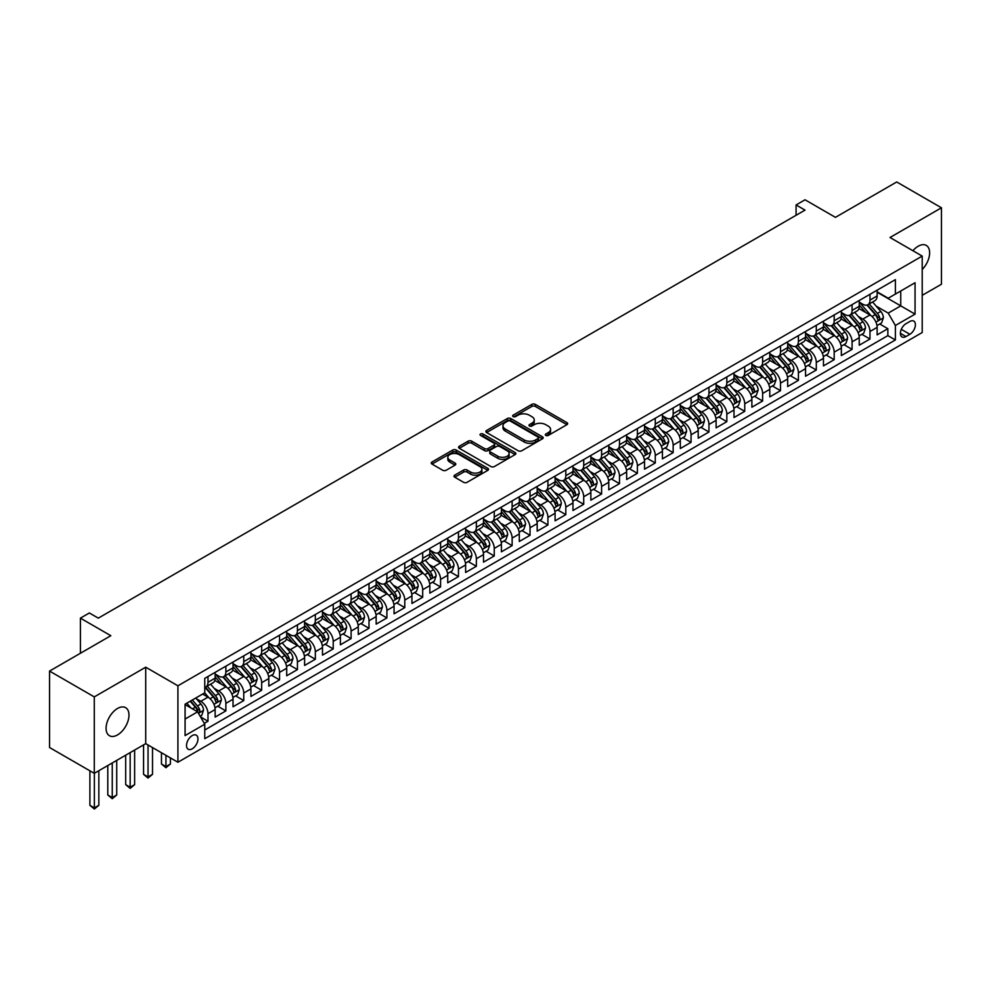 <?xml version="1.0" encoding="UTF-8"?>
<svg xmlns="http://www.w3.org/2000/svg" width="991" height="991" viewBox="0 0 991 991"><rect width="100%" height="100%" fill="white"/><g stroke="black" fill="none" stroke-linecap="round" stroke-linejoin="round"><path stroke-width="1.49" d="M545.83 435.433A1.734 1.003 0 0 0 548.283 435.433L566.939 424.668A2.478 1.437 0 0 0 567.67 423.653A2.478 1.437 0 0 0 566.939 422.637L535.338 404.39A2.478 1.437 0 0 0 531.82 404.39L513.165 415.155A1.734 1.003 0 0 0 512.657 415.861A1.734 1.003 0 0 0 513.165 416.579A1.734 1.003 0 0 0 515.617 416.579L518.033 415.179A7.953 4.583 0 0 1 529.268 415.179L531.907 416.703A7.953 4.583 0 0 1 534.236 419.949A7.953 4.583 0 0 1 531.907 423.194L529.491 424.582A1.734 1.003 0 0 0 528.983 425.3A1.734 1.003 0 0 0 529.491 426.006A1.734 1.003 0 0 0 531.956 426.006L534.372 424.606A7.953 4.583 0 0 1 545.607 424.606L548.246 426.13A7.953 4.583 0 0 1 550.562 429.376A7.953 4.583 0 0 1 548.246 432.621L545.83 434.021A1.734 1.003 0 0 0 545.323 434.727A1.734 1.003 0 0 0 545.83 435.433L545.83 434.021M117.533 734.913A16.19 9.353 120 0 0 128.112 720.643A16.19 9.353 120 0 0 125.634 707.673A16.19 9.353 120 0 0 117.533 708.466A16.19 9.353 120 0 0 106.954 722.736A16.19 9.353 120 0 0 109.444 735.718A16.19 9.353 120 0 0 117.533 734.913M922.212 269.49A16.19 9.353 120 0 0 926.288 245.421A16.19 9.353 120 0 0 918.186 246.214A16.19 9.353 120 0 0 912.934 250.723M192.242 748.812A8.101 4.67 120 0 0 197.531 741.677A8.101 4.67 120 0 0 196.28 735.186A8.101 4.67 120 0 0 192.242 735.582A8.101 4.67 120 0 0 186.952 742.717A8.101 4.67 120 0 0 188.191 749.208A8.101 4.67 120 0 0 192.242 748.812M454.72 475.16A2.478 1.437 0 0 0 454.002 476.175A2.478 1.437 0 0 0 454.72 477.179L463.59 482.307A2.478 1.437 0 0 0 467.108 482.307L487.832 470.341A2.478 1.437 0 0 0 488.551 469.325A2.478 1.437 0 0 0 487.832 468.309L456.219 450.063A2.478 1.437 0 0 0 452.701 450.063L431.977 462.029A2.478 1.437 0 0 0 431.258 463.045A2.478 1.437 0 0 0 431.977 464.048L442.692 470.242A2.478 1.437 0 0 0 446.21 470.242L455.08 465.113A2.478 1.437 0 0 0 455.798 464.11A2.478 1.437 0 0 0 455.08 463.094L449.765 460.022A6.64 3.84 0 0 1 447.821 457.309A6.64 3.84 0 0 1 451.921 453.767A6.64 3.84 0 0 1 459.155 454.596L479.966 466.612A6.64 3.84 0 0 1 481.911 469.325A6.64 3.84 0 0 1 477.811 472.868A6.64 3.84 0 0 1 470.576 472.038L467.108 470.031A2.478 1.437 0 0 0 463.59 470.031L454.72 475.16L454.72 477.179M922.212 295.33L941.45 284.231L941.45 207.788L896.719 181.972L835.438 217.351L805.026 199.786L796.083 204.951L805.026 210.117L98.307 618.136L89.363 612.971L80.407 618.136L80.407 653.255M94.281 696.896L94.281 773.339L145.714 743.646L145.714 667.203L94.281 696.896L49.55 671.08L110.831 635.702L80.407 618.136M145.714 667.203L177.922 685.797L922.212 256.087L922.212 332.518L177.922 762.24L177.922 685.797M941.45 207.788L890.017 237.493L922.212 256.087M518.206 450.769A2.478 1.437 0 0 0 521.724 450.769L542.449 438.802A2.478 1.437 0 0 0 543.167 437.799A2.478 1.437 0 0 0 542.449 436.783L510.836 418.524A2.478 1.437 0 0 0 507.318 418.524L486.593 430.49A2.478 1.437 0 0 0 485.875 431.506A2.478 1.437 0 0 0 486.593 432.522L518.206 450.769M481.23 435.817A1.734 1.003 0 0 1 483.001 436.052L483.001 433.996L515.134 452.54A2.478 1.437 0 0 1 515.865 453.556A2.478 1.437 0 0 1 515.134 454.572L494.41 466.538A2.478 1.437 0 0 1 490.904 466.538L459.291 448.291L459.291 446.26A2.478 1.437 0 0 0 458.56 447.275A2.478 1.437 0 0 0 459.291 448.291M459.291 446.26L468.161 441.144A2.478 1.437 0 0 1 471.666 441.144L484.488 448.539A2.478 1.437 0 0 0 488.006 448.539L493.89 445.145A2.478 1.437 0 0 0 494.608 444.129A2.478 1.437 0 0 0 493.89 443.113L480.536 435.408A1.734 1.003 0 0 1 480.028 434.702A1.734 1.003 0 0 1 481.106 433.773A1.734 1.003 0 0 1 483.001 433.996M94.281 773.339L49.55 747.524L49.55 671.08M204.27 723.368L207.986 721.225L200.554 716.939M196.329 698.705L200.826 701.294A10.121 5.847 60 0 1 207.986 713.693L215.134 709.556L215.134 717.1L225.874 710.894L217.735 706.199M214.229 688.373L218.714 690.962A10.121 5.847 60 0 1 225.874 703.362L233.034 699.225L233.034 706.769L243.761 700.575L235.623 695.868M232.117 678.042L236.614 680.631A10.121 5.847 60 0 1 243.761 693.031L250.921 688.894L250.921 696.438L261.661 690.244L253.51 685.537M250.005 667.711L254.501 670.3A10.121 5.847 60 0 1 261.661 682.7L268.809 678.562L268.809 686.106L279.549 679.913L271.41 675.205M267.904 657.38L272.389 659.969A10.121 5.847 60 0 1 279.549 672.369L286.709 668.231L286.709 675.775L297.436 669.582L289.298 664.874M285.792 647.049L290.289 649.638A10.121 5.847 60 0 1 297.436 662.038L304.596 657.913L304.596 665.444L315.336 659.25L307.185 654.555M303.68 636.717L308.176 639.319A10.121 5.847 60 0 1 315.336 651.706L322.484 647.581L322.484 655.113L333.224 648.919L325.085 644.224M321.58 626.386L326.064 628.988A10.121 5.847 60 0 1 333.224 641.375L340.384 637.25L340.384 644.794L351.111 638.588L342.973 633.893M339.467 616.055L343.951 618.657A10.121 5.847 60 0 1 351.111 631.056L358.271 626.919L358.271 634.463L369.011 628.257L360.86 623.562M357.355 605.736L361.851 608.325A10.121 5.847 60 0 1 369.011 620.725L376.159 616.588L376.159 624.132L386.899 617.926L378.76 613.231M375.255 595.405L379.739 597.994A10.121 5.847 60 0 1 386.899 610.394L394.059 606.257L394.059 613.801L404.786 607.607L396.648 602.9M393.142 585.074L397.626 587.663A10.121 5.847 60 0 1 404.786 600.063L411.946 595.925L411.946 603.469L422.686 597.276L414.535 592.568M411.03 574.743L415.526 577.332A10.121 5.847 60 0 1 422.686 589.732L429.834 585.594L429.834 593.138L440.574 586.945L432.435 582.237M428.93 564.412L433.414 567.001A10.121 5.847 60 0 1 440.574 579.401L447.734 575.275L447.734 582.807L458.461 576.613L450.323 571.918M446.817 554.08L451.301 556.682A10.121 5.847 60 0 1 458.461 569.069L465.621 564.944L465.621 572.476L476.361 566.282L468.21 561.587M464.705 543.749L469.201 546.351A10.121 5.847 60 0 1 476.361 558.738L483.509 554.613L483.509 562.157L494.249 555.951L486.11 551.256M482.605 533.418L487.089 536.02A10.121 5.847 60 0 1 494.249 548.407L501.409 544.282L501.409 551.826L512.136 545.62L503.998 540.925M500.492 523.099L504.976 525.688A10.121 5.847 60 0 1 512.136 538.088L519.296 533.951L519.296 541.495L530.036 535.289L521.885 530.594M518.38 512.768L522.876 515.357A10.121 5.847 60 0 1 530.036 527.757L537.184 523.62L537.184 531.164L547.924 524.97L539.785 520.263M536.28 502.437L540.764 505.026A10.121 5.847 60 0 1 547.924 517.426L555.084 513.288L555.084 520.832L565.811 514.639L557.673 509.931M554.167 492.106L558.651 494.695A10.121 5.847 60 0 1 565.811 507.095L572.971 502.957L572.971 510.501L583.711 504.308L575.56 499.6M572.055 481.775L576.551 484.364A10.121 5.847 60 0 1 583.711 496.764L590.859 492.638L590.859 500.17L601.599 493.976L593.46 489.281M589.955 471.443L594.439 474.045A10.121 5.847 60 0 1 601.599 486.432L608.759 482.307L608.759 489.839L619.486 483.645L611.348 478.95M607.842 461.112L612.327 463.714A10.121 5.847 60 0 1 619.486 476.101L626.646 471.976L626.646 479.52L637.386 473.314L629.235 468.619M625.73 450.781L630.226 453.382A10.121 5.847 60 0 1 637.386 465.77L644.534 461.645L644.534 469.189L655.274 462.983L647.135 458.288M643.63 440.462L648.114 443.051A10.121 5.847 60 0 1 655.274 455.451L662.434 451.314L662.434 458.858L673.162 452.652L665.023 447.957M661.517 430.131L666.002 432.72A10.121 5.847 60 0 1 673.162 445.12L680.322 440.983L680.322 448.527L691.061 442.333L682.91 437.626M679.405 419.8L683.901 422.389A10.121 5.847 60 0 1 691.061 434.789L698.209 430.651L698.209 438.195L708.949 432.002L700.81 427.294M697.305 409.469L701.789 412.058A10.121 5.847 60 0 1 708.949 424.458L716.109 420.32L716.109 427.864L726.837 421.671L718.698 416.963M715.192 399.138L719.677 401.727A10.121 5.847 60 0 1 726.837 414.127L733.997 410.001L733.997 417.533L744.737 411.339L736.586 406.644M733.08 388.806L737.577 391.408A10.121 5.847 60 0 1 744.737 403.795L751.884 399.67L751.884 407.202L762.624 401.008L754.485 396.313M750.98 378.475L755.464 381.077A10.121 5.847 60 0 1 762.624 393.464L769.784 389.339L769.784 396.883L780.512 390.677L772.373 385.982M768.867 368.144L773.352 370.745A10.121 5.847 60 0 1 780.512 383.133L787.672 379.008L787.672 386.552L798.412 380.346L790.261 375.651M786.755 357.825L791.252 360.414A10.121 5.847 60 0 1 798.412 372.814L805.559 368.677L805.559 376.221L816.299 370.015L808.16 365.32M804.655 347.494L809.139 350.083A10.121 5.847 60 0 1 816.299 362.483L823.459 358.346L823.459 365.89L834.187 359.696L826.048 354.989M822.542 337.163L827.027 339.752A10.121 5.847 60 0 1 834.187 352.152L841.347 348.014L841.347 355.558L852.087 349.365L843.936 344.657M840.43 326.832L844.927 329.421A10.121 5.847 60 0 1 852.087 341.821L859.234 337.683L859.234 345.227L869.974 339.033L869.974 331.49A10.121 5.847 -120 0 0 862.814 319.09L858.33 316.501M861.836 334.326L869.974 339.033M215.134 709.556A10.121 5.847 -120 0 0 207.986 697.156L202.61 694.059M233.034 699.225A10.121 5.847 -120 0 0 225.874 686.825L214.812 680.445M250.921 688.894A10.121 5.847 -120 0 0 243.761 676.506L232.699 670.114M268.809 678.562A10.121 5.847 -120 0 0 261.661 666.175L250.587 659.783M286.709 668.231A10.121 5.847 -120 0 0 279.549 655.844L268.487 649.452M304.596 657.913A10.121 5.847 -120 0 0 297.436 645.513L286.374 639.121M322.484 647.581A10.121 5.847 -120 0 0 315.336 635.181L304.262 628.79M340.384 637.25A10.121 5.847 -120 0 0 333.224 624.85L322.162 618.458M358.271 626.919A10.121 5.847 -120 0 0 351.111 614.519L340.049 608.14M376.159 616.588A10.121 5.847 -120 0 0 369.011 604.188L357.937 597.808M394.059 606.257A10.121 5.847 -120 0 0 386.899 593.869L375.837 587.477M411.946 595.925A10.121 5.847 -120 0 0 404.786 583.538L393.724 577.146M429.834 585.594A10.121 5.847 -120 0 0 422.686 573.207L411.612 566.815M447.734 575.275A10.121 5.847 -120 0 0 440.574 562.876L429.512 556.484M465.621 564.944A10.121 5.847 -120 0 0 458.461 552.544L447.399 546.152M483.509 554.613A10.121 5.847 -120 0 0 476.361 542.213L465.287 535.821M501.409 544.282A10.121 5.847 -120 0 0 494.249 531.882L483.187 525.503M519.296 533.951A10.121 5.847 -120 0 0 512.136 521.551L501.074 515.171M537.184 523.62A10.121 5.847 -120 0 0 530.036 511.232L518.962 504.84M555.084 513.288A10.121 5.847 -120 0 0 547.924 500.901L536.862 494.509M572.971 502.957A10.121 5.847 -120 0 0 565.811 490.57L554.749 484.178M590.859 492.638A10.121 5.847 -120 0 0 583.711 480.239L572.637 473.847M608.759 482.307A10.121 5.847 -120 0 0 601.599 469.907L590.537 463.515M626.646 471.976A10.121 5.847 -120 0 0 619.486 459.576L608.424 453.184M644.534 461.645A10.121 5.847 -120 0 0 637.386 449.245L626.312 442.866M662.434 451.314A10.121 5.847 -120 0 0 655.274 438.914L644.212 432.534M680.322 440.983A10.121 5.847 -120 0 0 673.162 428.583L662.099 422.203M698.209 430.651A10.121 5.847 -120 0 0 691.061 418.264L679.987 411.872M716.109 420.32A10.121 5.847 -120 0 0 708.949 407.933L697.887 401.541M733.997 410.001A10.121 5.847 -120 0 0 726.837 397.602L715.775 391.21M751.884 399.67A10.121 5.847 -120 0 0 744.737 387.27L733.662 380.878M769.784 389.339A10.121 5.847 -120 0 0 762.624 376.939L751.562 370.547M787.672 379.008A10.121 5.847 -120 0 0 780.512 366.608L769.45 360.228M805.559 368.677A10.121 5.847 -120 0 0 798.412 356.277L787.337 349.897M823.459 358.346A10.121 5.847 -120 0 0 816.299 345.946L805.237 339.566M841.347 348.014A10.121 5.847 -120 0 0 834.187 335.627L823.125 329.235M859.234 337.683A10.121 5.847 -120 0 0 852.087 325.296L841.012 318.904M909.874 321.468L905.935 323.747A7.841 4.534 120 0 0 900.807 330.66A7.841 4.534 120 0 0 902.008 336.94A7.841 4.534 120 0 0 905.935 336.556L909.874 334.277A7.841 4.534 120 0 0 914.99 327.364A7.841 4.534 120 0 0 913.789 321.084A7.841 4.534 120 0 0 909.874 321.468M185.082 719.057L197.605 711.823L204.765 724.223L204.765 738.691L895.381 339.963L895.381 325.494L888.221 313.106L876.217 306.169M204.765 724.223L185.082 735.582L185.082 704.18L204.765 692.82L204.765 678.364L895.381 279.635L895.381 294.092L915.065 282.732L915.065 314.135L895.381 325.494M215.134 674.016L218.714 676.085A10.121 5.847 60 0 0 223.78 676.593L230.928 672.455A10.121 5.847 -120 0 0 233.034 667.823L233.034 662.038M233.034 663.697L236.614 665.754A10.121 5.847 60 0 0 241.668 666.262L248.828 662.124A10.121 5.847 -120 0 0 250.921 657.491L250.921 651.706M250.921 653.366L254.501 655.423A10.121 5.847 60 0 0 259.555 655.931L266.715 651.793A10.121 5.847 -120 0 0 268.809 647.16L268.809 641.375M268.809 643.035L272.389 645.104A10.121 5.847 60 0 0 277.455 645.599L284.603 641.462A10.121 5.847 -120 0 0 286.709 636.829L286.709 631.044M286.709 632.704L290.289 634.773A10.121 5.847 60 0 0 295.343 635.268L302.503 631.143A10.121 5.847 -120 0 0 304.596 626.51L304.596 620.725M304.596 622.373L308.176 624.441A10.121 5.847 60 0 0 313.23 624.937L320.39 620.812A10.121 5.847 -120 0 0 322.484 616.179L322.484 610.394M322.484 612.042L326.064 614.11A10.121 5.847 60 0 0 331.13 614.606L338.278 610.481A10.121 5.847 -120 0 0 340.384 605.848L340.384 600.063M340.384 601.71L343.951 603.779A10.121 5.847 60 0 0 349.018 604.287L356.178 600.15A10.121 5.847 -120 0 0 358.271 595.517L358.271 589.732M358.271 591.379L361.851 593.448A10.121 5.847 60 0 0 366.905 593.956L374.065 589.818A10.121 5.847 -120 0 0 376.159 585.185L376.159 579.401M376.159 581.06L379.739 583.117A10.121 5.847 60 0 0 384.805 583.625L391.953 579.487A10.121 5.847 -120 0 0 394.059 574.854L394.059 569.069M394.059 570.729L397.626 572.786A10.121 5.847 60 0 0 402.693 573.293L409.853 569.156A10.121 5.847 -120 0 0 411.946 564.523L411.946 558.738M411.946 560.398L415.526 562.467A10.121 5.847 60 0 0 420.58 562.962L427.74 558.825A10.121 5.847 -120 0 0 429.834 554.192L429.834 548.407M429.834 550.067L433.414 552.136A10.121 5.847 60 0 0 438.48 552.631L445.628 548.506A10.121 5.847 -120 0 0 447.734 543.873L447.734 538.088M447.734 539.736L451.301 541.804A10.121 5.847 60 0 0 456.368 542.3L463.528 538.175A10.121 5.847 -120 0 0 465.621 533.542L465.621 527.757M465.621 529.405L469.201 531.473A10.121 5.847 60 0 0 474.255 531.969L481.415 527.844A10.121 5.847 -120 0 0 483.509 523.211L483.509 517.426M483.509 519.073L487.089 521.142A10.121 5.847 60 0 0 492.155 521.638L499.303 517.513A10.121 5.847 -120 0 0 501.409 512.88L501.409 507.095M501.409 508.742L504.976 510.811A10.121 5.847 60 0 0 510.043 511.319L517.203 507.181A10.121 5.847 -120 0 0 519.296 502.548L519.296 496.764M519.296 498.411L522.876 500.48A10.121 5.847 60 0 0 527.93 500.988L535.09 496.85A10.121 5.847 -120 0 0 537.184 492.217L537.184 486.432M537.184 488.092L540.764 490.149A10.121 5.847 60 0 0 545.83 490.656L552.978 486.519A10.121 5.847 -120 0 0 555.084 481.886L555.084 476.101M555.084 477.761L558.651 479.83A10.121 5.847 60 0 0 563.718 480.325L570.878 476.188A10.121 5.847 -120 0 0 572.971 471.555L572.971 465.77M572.971 467.43L576.551 469.499A10.121 5.847 60 0 0 581.606 469.994L588.765 465.869A10.121 5.847 -120 0 0 590.859 461.236L590.859 455.451M590.859 457.099L594.439 459.167A10.121 5.847 60 0 0 599.505 459.663L606.653 455.538A10.121 5.847 -120 0 0 608.759 450.905L608.759 445.12M608.759 446.768L612.327 448.836A10.121 5.847 60 0 0 617.393 449.332L624.553 445.207A10.121 5.847 -120 0 0 626.646 440.574L626.646 434.789M626.646 436.436L630.226 438.505A10.121 5.847 60 0 0 635.281 439.001L642.441 434.876A10.121 5.847 -120 0 0 644.534 430.243L644.534 424.458M644.534 426.105L648.114 428.174A10.121 5.847 60 0 0 653.18 428.682L660.328 424.544A10.121 5.847 -120 0 0 662.434 419.911L662.434 414.127M662.434 415.774L666.002 417.843A10.121 5.847 60 0 0 671.068 418.351L678.228 414.213A10.121 5.847 -120 0 0 680.322 409.58L680.322 403.795M680.322 405.455L683.901 407.512A10.121 5.847 60 0 0 688.956 408.019L696.116 403.882A10.121 5.847 -120 0 0 698.209 399.249L698.209 393.464M698.209 395.124L701.789 397.18A10.121 5.847 60 0 0 706.856 397.688L714.003 393.551A10.121 5.847 -120 0 0 716.109 388.918L716.109 383.133M716.109 384.793L719.677 386.862A10.121 5.847 60 0 0 724.743 387.357L731.903 383.232A10.121 5.847 -120 0 0 733.997 378.587L733.997 372.814M733.997 374.462L737.577 376.53A10.121 5.847 60 0 0 742.631 377.026L749.791 372.901A10.121 5.847 -120 0 0 751.884 368.268L751.884 362.483M751.884 364.131L755.464 366.199A10.121 5.847 60 0 0 760.531 366.695L767.678 362.57A10.121 5.847 -120 0 0 769.784 357.937L769.784 352.152M769.784 353.799L773.352 355.868A10.121 5.847 60 0 0 778.418 356.364L785.578 352.239A10.121 5.847 -120 0 0 787.672 347.606L787.672 341.821M787.672 343.468L791.252 345.537A10.121 5.847 60 0 0 796.306 346.045L803.466 341.907A10.121 5.847 -120 0 0 805.559 337.274L805.559 331.49M805.559 333.137L809.139 335.206A10.121 5.847 60 0 0 814.206 335.714L821.353 331.576A10.121 5.847 -120 0 0 823.459 326.943L823.459 321.158M823.459 322.818L827.027 324.875A10.121 5.847 60 0 0 832.093 325.382L839.253 321.245A10.121 5.847 -120 0 0 841.347 316.612L841.347 310.827M841.347 312.487L844.927 314.543A10.121 5.847 60 0 0 849.981 315.051L857.141 310.914A10.121 5.847 -120 0 0 859.234 306.281L859.234 300.496M204.765 730.008L887.862 335.627L887.862 328.702L877.134 334.896L877.134 327.352A10.121 5.847 -120 0 0 869.974 314.965L858.912 308.573M859.234 302.156L862.814 304.225A10.121 5.847 -120 0 0 867.881 304.72A10.121 5.847 -120 0 0 869.974 300.087L869.974 294.302M867.881 304.72L875.028 300.583A10.121 5.847 -120 0 0 877.134 295.95L877.134 290.165M207.986 676.506L207.986 682.291A10.121 5.847 60 0 1 205.88 686.924A10.121 5.847 60 0 1 204.765 687.333M205.88 686.924L213.04 682.787A10.121 5.847 -120 0 0 215.134 678.154L215.134 672.369M225.874 666.175L225.874 671.96A10.121 5.847 60 0 1 223.78 676.593M243.761 655.844L243.761 661.629A10.121 5.847 60 0 1 241.668 666.262M261.661 645.513L261.661 651.298A10.121 5.847 60 0 1 259.555 655.931M279.549 635.181L279.549 640.966A10.121 5.847 60 0 1 277.455 645.599M297.436 624.85L297.436 630.635A10.121 5.847 60 0 1 295.343 635.268M315.336 614.519L315.336 620.304A10.121 5.847 60 0 1 313.23 624.937M333.224 604.188L333.224 609.973A10.121 5.847 60 0 1 331.13 614.606M351.111 593.857L351.111 599.642A10.121 5.847 60 0 1 349.018 604.287M369.011 583.538L369.011 589.323A10.121 5.847 60 0 1 366.905 593.956M386.899 573.207L386.899 578.992A10.121 5.847 60 0 1 384.805 583.625M404.786 562.876L404.786 568.661A10.121 5.847 60 0 1 402.693 573.293M422.686 552.544L422.686 558.329A10.121 5.847 60 0 1 420.58 562.962M440.574 542.213L440.574 547.998A10.121 5.847 60 0 1 438.48 552.631M458.461 531.882L458.461 537.667A10.121 5.847 60 0 1 456.368 542.3M476.361 521.551L476.361 527.336A10.121 5.847 60 0 1 474.255 531.969M494.249 511.22L494.249 517.005A10.121 5.847 60 0 1 492.155 521.638M512.136 500.901L512.136 506.686A10.121 5.847 60 0 1 510.043 511.319M530.036 490.57L530.036 496.355A10.121 5.847 60 0 1 527.93 500.988M547.924 480.239L547.924 486.024A10.121 5.847 60 0 1 545.83 490.656M565.811 469.907L565.811 475.692A10.121 5.847 60 0 1 563.718 480.325M583.711 459.576L583.711 465.361A10.121 5.847 60 0 1 581.606 469.994M601.599 449.245L601.599 455.03A10.121 5.847 60 0 1 599.505 459.663M619.486 438.914L619.486 444.699A10.121 5.847 60 0 1 617.393 449.332M637.386 428.583L637.386 434.368A10.121 5.847 60 0 1 635.281 439.001M655.274 418.264L655.274 424.049A10.121 5.847 60 0 1 653.18 428.682M673.162 407.933L673.162 413.718A10.121 5.847 60 0 1 671.068 418.351M691.061 397.602L691.061 403.387A10.121 5.847 60 0 1 688.956 408.019M708.949 387.27L708.949 393.055A10.121 5.847 60 0 1 706.856 397.688M726.837 376.939L726.837 382.724A10.121 5.847 60 0 1 724.743 387.357M744.737 366.608L744.737 372.393A10.121 5.847 60 0 1 742.631 377.026M762.624 356.277L762.624 362.062A10.121 5.847 60 0 1 760.531 366.695M780.512 345.946L780.512 351.731A10.121 5.847 60 0 1 778.418 356.364M798.412 335.627L798.412 341.412A10.121 5.847 60 0 1 796.306 346.045M816.299 325.296L816.299 331.081A10.121 5.847 60 0 1 814.206 335.714M834.187 314.965L834.187 320.75A10.121 5.847 60 0 1 832.093 325.382M852.087 304.633L852.087 310.418A10.121 5.847 60 0 1 849.981 315.051M852.087 341.821L852.087 349.365M834.187 352.152L834.187 359.696M816.299 362.483L816.299 370.015M798.412 372.814L798.412 380.346M780.512 383.133L780.512 390.677M762.624 393.464L762.624 401.008M744.737 403.795L744.737 411.339M726.837 414.127L726.837 421.671M708.949 424.458L708.949 432.002M691.061 434.789L691.061 442.333M673.162 445.12L673.162 452.652M655.274 455.451L655.274 462.983M637.386 465.77L637.386 473.314M619.486 476.101L619.486 483.645M601.599 486.432L601.599 493.976M583.711 496.764L583.711 504.308M565.811 507.095L565.811 514.639M547.924 517.426L547.924 524.97M530.036 527.757L530.036 535.289M512.136 538.088L512.136 545.62M494.249 548.407L494.249 555.951M476.361 558.738L476.361 566.282M458.461 569.069L458.461 576.613M440.574 579.401L440.574 586.945M422.686 589.732L422.686 597.276M404.786 600.063L404.786 607.607M386.899 610.394L386.899 617.926M369.011 620.725L369.011 628.257M351.111 631.056L351.111 638.588M333.224 641.375L333.224 648.919M315.336 651.706L315.336 659.25M297.436 662.038L297.436 669.582M279.549 672.369L279.549 679.913M261.661 682.7L261.661 690.244M243.761 693.031L243.761 700.575M225.874 703.362L225.874 710.894M207.986 713.693L207.986 721.225M197.605 711.823L185.082 704.601M888.221 313.106L900.745 305.872L900.745 290.995L915.065 282.732M877.134 292.234L915.065 314.135M877.134 291.825L888.221 298.229L895.381 294.092M145.714 743.646L177.922 762.24M796.083 204.951L796.083 215.282M879.723 323.995L887.862 328.702M887.862 335.627L895.381 339.963M546.524 435.681L548.246 434.69A7.953 4.583 0 0 0 550.562 431.444L550.562 429.376M534.236 419.949L534.236 422.017A7.953 4.583 0 0 1 531.907 425.263L530.185 426.254M566.914 424.681L535.338 406.446A2.478 1.437 0 0 0 531.82 406.446L513.858 416.827M542.411 438.827L510.836 420.593A2.478 1.437 0 0 0 507.318 420.593L486.631 432.534M538.051 438.505A1.734 1.003 0 0 0 538.559 437.799A1.734 1.003 0 0 0 538.051 437.081L510.303 421.064A1.734 1.003 0 0 0 507.85 421.064L505.299 422.538A7.953 4.583 0 0 0 502.97 425.783A7.953 4.583 0 0 0 505.299 429.029L524.264 439.967A7.953 4.583 0 0 0 535.512 439.967L538.051 438.505L538.051 440.574A1.734 1.003 0 0 0 538.559 439.855L538.559 437.799M502.97 425.783L502.97 427.839A7.953 4.583 0 0 0 505.299 431.085L505.299 429.029M538.051 440.574L535.512 442.036A7.953 4.583 0 0 1 524.264 442.036L505.299 431.085M459.329 448.304L468.161 443.2L468.161 441.144M494.608 444.129L494.608 446.198A2.478 1.437 0 0 1 493.89 447.214L488.006 450.608A2.478 1.437 0 0 1 484.488 450.608L471.666 443.2A2.478 1.437 0 0 0 468.161 443.2M483.001 436.052L515.109 454.596M497.792 456.219A6.64 3.84 0 0 0 505.038 457.049A6.64 3.84 0 0 0 509.139 453.506A6.64 3.84 0 0 0 507.194 450.794L499.86 446.569A2.478 1.437 0 0 0 496.342 446.569L490.458 449.964A2.478 1.437 0 0 0 489.74 450.979A2.478 1.437 0 0 0 490.458 451.983L497.792 456.219L497.792 458.288A6.64 3.84 0 0 0 505.038 459.118A6.64 3.84 0 0 0 509.139 455.575L509.139 453.506M489.74 450.979L489.74 453.036A2.478 1.437 0 0 0 490.458 454.051L490.458 451.983M497.792 458.288L490.458 454.051M481.911 469.325L481.911 471.394A6.64 3.84 0 0 1 477.811 474.937A6.64 3.84 0 0 1 470.576 474.107L467.108 472.1A2.478 1.437 0 0 0 463.59 472.1L454.758 477.204M447.821 457.309L447.821 459.378A6.64 3.84 0 0 0 449.765 462.091L449.765 460.022M455.042 465.138L449.765 462.091M487.832 468.309L487.832 470.341L456.219 452.131A2.478 1.437 0 0 0 452.701 452.131L432.014 464.073M876.973 325.581L881.606 322.917L883.39 317.752A6.702 3.877 -120 0 0 880.776 311.459L872.6 301.995M870.965 315.621L861.278 304.398A19.362 11.174 -120 0 0 859.234 302.267M865.651 312.462L860.225 306.194A16.067 9.278 -120 0 0 859.234 305.104M866.964 305.079L875.239 314.655A6.702 3.877 60 0 1 877.63 319.275C878.633 320.626 879.351 320.217 879.773 318.037A6.702 3.877 -120 0 0 877.382 313.416L869.206 303.952M867.447 304.931L876.341 315.212A3.419 1.97 60 0 1 877.196 316.55L879.773 318.037M877.63 319.275L878.113 320.068M859.086 335.912L863.706 333.249L865.502 328.083A6.702 3.877 -120 0 0 862.888 321.79L854.713 312.326M853.078 325.952L843.378 314.717A19.362 11.174 -120 0 0 841.347 312.599M847.763 322.793L842.338 316.513A16.067 9.278 -120 0 0 841.347 315.435M849.076 315.411L857.339 324.986A6.702 3.877 60 0 1 859.73 329.607C860.745 330.957 861.452 330.536 861.885 328.368A6.702 3.877 -120 0 0 859.494 323.747L851.319 314.283M849.56 315.262L858.441 325.543A3.419 1.97 60 0 1 859.308 326.881L861.885 328.368M859.73 329.607L860.225 330.399M841.198 346.243L845.818 343.58L847.602 338.414A6.702 3.877 -120 0 0 845.001 332.109L836.825 322.645M835.178 336.271L825.491 325.048A19.362 11.174 -120 0 0 823.459 322.917M829.863 333.125L824.45 326.844A16.067 9.278 -120 0 0 823.459 325.766M831.176 325.742L839.451 335.317A6.702 3.877 60 0 1 841.842 339.938C842.846 341.288 843.564 340.867 843.985 338.699A6.702 3.877 -120 0 0 841.594 334.078L833.419 324.614M831.672 325.593L840.554 335.875A3.419 1.97 60 0 1 841.409 337.213L843.985 338.699M841.842 339.938L842.325 340.731M823.298 356.574L827.931 353.911L829.715 348.745A6.702 3.877 -120 0 0 827.101 342.44L818.925 332.976M817.29 346.602L807.603 335.379A19.362 11.174 -120 0 0 805.559 333.249M811.976 343.456L806.55 337.175A16.067 9.278 -120 0 0 805.559 336.098M813.289 336.073L821.564 345.648A6.702 3.877 60 0 1 823.955 350.269C824.958 351.619 825.676 351.198 826.098 349.03A6.702 3.877 -120 0 0 823.707 344.41L815.531 334.946M813.772 335.912L822.666 346.206A3.419 1.97 60 0 1 823.521 347.544L826.098 349.03M823.955 350.269L824.438 351.062M805.41 366.905L810.031 364.23L811.827 359.064A6.702 3.877 -120 0 0 809.213 352.771L801.038 343.307M799.403 356.933L789.703 345.71A19.362 11.174 -120 0 0 787.672 343.58M794.088 353.787L788.663 347.507A16.067 9.278 -120 0 0 787.672 346.429M795.401 346.404L803.664 355.98A6.702 3.877 60 0 1 806.055 360.6C807.07 361.938 807.776 361.529 808.21 359.361A6.702 3.877 -120 0 0 805.819 354.741L797.644 345.277M795.884 346.243L804.766 356.537A3.419 1.97 60 0 1 805.633 357.875L808.21 359.361M806.055 360.6L806.55 361.393M787.523 377.237L792.143 374.561L793.927 369.395A6.702 3.877 -120 0 0 791.326 363.102L783.15 353.638M781.503 367.265L771.816 356.042A19.362 11.174 -120 0 0 769.784 353.911M776.188 364.118L770.775 357.838A16.067 9.278 -120 0 0 769.784 356.76M777.501 356.735L785.776 366.311A6.702 3.877 60 0 1 788.167 370.919C789.17 372.269 789.889 371.86 790.31 369.68A6.702 3.877 -120 0 0 787.919 365.072L779.744 355.596M777.997 356.574L786.879 366.868A3.419 1.97 60 0 1 787.734 368.194L790.31 369.68M788.167 370.919L788.65 371.724M769.623 387.568L774.256 384.892L776.04 379.726A6.702 3.877 -120 0 0 773.426 373.434L765.25 363.97M763.615 377.596L753.928 366.373A19.362 11.174 -120 0 0 751.884 364.242M758.301 374.449L752.875 368.169A16.067 9.278 -120 0 0 751.884 367.091M759.614 367.066L767.889 376.63A6.702 3.877 60 0 1 770.28 381.25C771.283 382.6 772.001 382.192 772.423 380.011A6.702 3.877 -120 0 0 770.032 375.391L761.856 365.927M760.097 366.905L768.991 377.187A3.419 1.97 60 0 1 769.846 378.525L772.423 380.011M770.28 381.25L770.763 382.055M751.735 397.899L756.356 395.223L758.152 390.058A6.702 3.877 -120 0 0 755.538 383.765L747.363 374.301M745.727 387.927L736.028 376.704A19.362 11.174 -120 0 0 733.997 374.573M740.413 384.781L734.988 378.5A16.067 9.278 -120 0 0 733.997 377.422M741.726 377.398L749.989 386.961A6.702 3.877 60 0 1 752.38 391.581C753.395 392.931 754.101 392.523 754.535 390.343A6.702 3.877 -120 0 0 752.144 385.722L743.968 376.258M742.209 377.237L751.091 387.518A3.419 1.97 60 0 1 751.958 388.856L754.535 390.343M752.38 391.581L752.875 392.374M733.848 408.218L738.468 405.554L740.252 400.389A6.702 3.877 -120 0 0 737.651 394.096L729.475 384.632M727.828 398.258L718.141 387.035A19.362 11.174 -120 0 0 716.109 384.904M722.513 395.099L717.1 388.831A16.067 9.278 -120 0 0 716.109 387.741M723.826 387.716L732.101 397.292A6.702 3.877 60 0 1 734.492 401.912C735.495 403.263 736.214 402.854 736.635 400.674A6.702 3.877 -120 0 0 734.244 396.053L726.069 386.589M724.322 387.568L733.204 397.849A3.419 1.97 60 0 1 734.058 399.187L736.635 400.674M734.492 401.912L734.975 402.705M715.948 418.549L720.581 415.886L722.365 410.72A6.702 3.877 -120 0 0 719.751 404.427L711.575 394.963M709.94 408.589L700.253 397.354A19.362 11.174 -120 0 0 698.209 395.236M704.626 405.43L699.2 399.15A16.067 9.278 -120 0 0 698.209 398.072M705.939 398.048L714.214 407.623A6.702 3.877 60 0 1 716.604 412.244C717.608 413.594 718.326 413.173 718.748 411.005A6.702 3.877 -120 0 0 716.357 406.384L708.181 396.92M706.422 397.899L715.316 408.181A3.419 1.97 60 0 1 716.171 409.518L718.748 411.005M716.604 412.244L717.088 413.036M698.06 428.88L702.681 426.217L704.477 421.051A6.702 3.877 -120 0 0 701.863 414.746L693.688 405.282M692.052 418.908L682.353 407.685A19.362 11.174 -120 0 0 680.322 405.567M686.738 415.762L681.312 409.481A16.067 9.278 -120 0 0 680.322 408.403M688.051 408.379L696.314 417.954A6.702 3.877 60 0 1 698.705 422.575C699.72 423.925 700.426 423.504 700.86 421.336A6.702 3.877 -120 0 0 698.469 416.715L690.293 407.251M688.534 408.23L697.416 418.512A3.419 1.97 60 0 1 698.283 419.85L700.86 421.336M698.705 422.575L699.2 423.368M680.173 439.211L684.793 436.548L686.577 431.382A6.702 3.877 -120 0 0 683.976 425.077L675.8 415.613M674.153 429.239L664.466 418.016A19.362 11.174 -120 0 0 662.434 415.886M668.838 426.093L663.425 419.812A16.067 9.278 -120 0 0 662.434 418.735M670.151 418.71L678.426 428.285A6.702 3.877 60 0 1 680.817 432.906C681.82 434.256 682.539 433.835 682.96 431.667A6.702 3.877 -120 0 0 680.569 427.047L672.393 417.583M670.647 418.549L679.529 428.843A3.419 1.97 60 0 1 680.383 430.181L682.96 431.667M680.817 432.906L681.3 433.699M662.273 449.542L666.906 446.867L668.69 441.701A6.702 3.877 -120 0 0 666.076 435.408L657.9 425.944M656.265 439.57L646.578 428.347A19.362 11.174 -120 0 0 644.534 426.217M650.951 436.424L645.525 430.144A16.067 9.278 -120 0 0 644.534 429.066M652.264 429.041L660.539 438.617A6.702 3.877 60 0 1 662.929 443.237C663.933 444.575 664.651 444.166 665.072 441.998A6.702 3.877 -120 0 0 662.682 437.378L654.506 427.914M652.747 428.88L661.641 439.174A3.419 1.97 60 0 1 662.496 440.512L665.072 441.998M662.929 443.237L663.413 444.03M644.385 459.874L649.006 457.198L650.802 452.032A6.702 3.877 -120 0 0 648.188 445.739L640.013 436.275M638.377 449.902L628.678 438.679A19.362 11.174 -120 0 0 626.646 436.548M633.063 446.755L627.637 440.475A16.067 9.278 -120 0 0 626.646 439.397M634.376 439.372L642.639 448.948A6.702 3.877 60 0 1 645.03 453.568C646.045 454.906 646.751 454.497 647.185 452.317A6.702 3.877 -120 0 0 644.794 447.709L636.618 438.245M634.859 439.211L643.741 449.505A3.419 1.97 60 0 1 644.608 450.831L647.185 452.317M645.03 453.568L645.525 454.361M626.498 470.205L631.118 467.529L632.902 462.363A6.702 3.877 -120 0 0 630.301 456.071L622.125 446.607M620.477 460.233L610.79 449.01A19.362 11.174 -120 0 0 608.759 446.879M615.163 457.086L609.75 450.806A16.067 9.278 -120 0 0 608.759 449.728M616.476 449.703L624.751 459.279A6.702 3.877 60 0 1 627.142 463.887C628.145 465.237 628.864 464.829 629.285 462.648A6.702 3.877 -120 0 0 626.894 458.028L618.718 448.564M616.972 449.542L625.854 459.824A3.419 1.97 60 0 1 626.708 461.162L629.285 462.648M627.142 463.887L627.625 464.692M608.598 480.536L613.231 477.86L615.015 472.695A6.702 3.877 -120 0 0 612.401 466.402L604.225 456.938M602.59 470.564L592.903 459.341A19.362 11.174 -120 0 0 590.859 457.21M597.276 467.418L591.85 461.137A16.067 9.278 -120 0 0 590.859 460.059M598.589 460.035L606.864 469.598A6.702 3.877 60 0 1 609.254 474.218C610.258 475.569 610.976 475.16 611.397 472.98A6.702 3.877 -120 0 0 609.007 468.359L600.831 458.895M599.072 459.874L607.966 470.155A3.419 1.97 60 0 1 608.821 471.493L611.397 472.98M609.254 474.218L609.738 475.011M590.71 490.855L595.331 488.191L597.127 483.026A6.702 3.877 -120 0 0 594.513 476.733L586.338 467.269M584.702 480.895L575.003 469.672A19.362 11.174 -120 0 0 572.971 467.541M579.388 477.736L573.962 471.468A16.067 9.278 -120 0 0 572.971 470.378M580.701 470.353L588.964 479.929A6.702 3.877 60 0 1 591.354 484.549C592.37 485.9 593.076 485.491 593.51 483.311A6.702 3.877 -120 0 0 591.119 478.69L582.943 469.226M581.184 470.205L590.066 480.486A3.419 1.97 60 0 1 590.933 481.824L593.51 483.311M591.354 484.549L591.85 485.342M572.823 501.186L577.443 498.523L579.227 493.357A6.702 3.877 -120 0 0 576.626 487.064L568.45 477.6M566.802 491.226L557.115 479.991A19.362 11.174 -120 0 0 555.084 477.873M561.488 488.067L556.075 481.787A16.067 9.278 -120 0 0 555.084 480.709M562.801 480.685L571.076 490.26A6.702 3.877 60 0 1 573.467 494.881C574.47 496.231 575.189 495.822 575.61 493.642A6.702 3.877 -120 0 0 573.219 489.021L565.043 479.557M563.297 480.536L572.179 490.818A3.419 1.97 60 0 1 573.033 492.155L575.61 493.642M573.467 494.881L573.95 495.673M554.923 511.517L559.556 508.854L561.34 503.688A6.702 3.877 -120 0 0 558.726 497.395L550.55 487.919M548.915 501.545L539.228 490.322A19.362 11.174 -120 0 0 537.184 488.204M543.601 498.399L538.175 492.118A16.067 9.278 -120 0 0 537.184 491.04M544.914 491.016L553.189 500.591A6.702 3.877 60 0 1 555.579 505.212C556.583 506.562 557.301 506.141 557.722 503.973A6.702 3.877 -120 0 0 555.332 499.353L547.156 489.888M545.397 490.867L554.291 501.149A3.419 1.97 60 0 1 555.146 502.487L557.722 503.973M555.579 505.212L556.062 506.005M537.035 521.848L541.656 519.185L543.452 514.019A6.702 3.877 -120 0 0 540.838 507.714L532.663 498.25M531.027 511.876L521.328 500.653A19.362 11.174 -120 0 0 519.296 498.523M525.713 508.73L520.287 502.449A16.067 9.278 -120 0 0 519.296 501.372M527.026 501.347L535.289 510.922A6.702 3.877 60 0 1 537.679 515.543C538.695 516.893 539.401 516.472 539.835 514.304A6.702 3.877 -120 0 0 537.444 509.684L529.268 500.22M527.509 501.186L536.391 511.48A3.419 1.97 60 0 1 537.258 512.818L539.835 514.304M537.679 515.543L538.175 516.336M519.148 532.179L523.768 529.504L525.552 524.35A6.702 3.877 -120 0 0 522.951 518.045L514.775 508.581M513.127 522.207L503.44 510.984A19.362 11.174 -120 0 0 501.409 508.854M507.813 519.061L502.4 512.781A16.067 9.278 -120 0 0 501.409 511.703M509.126 511.678L517.401 521.254A6.702 3.877 60 0 1 519.792 525.874C520.795 527.224 521.514 526.803 521.935 524.635A6.702 3.877 -120 0 0 519.544 520.015L511.368 510.551M509.622 511.517L518.504 521.811A3.419 1.97 60 0 1 519.358 523.149L521.935 524.635M519.792 525.874L520.275 526.667M501.248 542.511L505.881 539.835L507.665 534.669A6.702 3.877 -120 0 0 505.051 528.376L496.875 518.912M495.24 532.539L485.553 521.316A19.362 11.174 -120 0 0 483.509 519.185M489.926 529.392L484.5 523.112A16.067 9.278 -120 0 0 483.509 522.034M491.239 522.009L499.514 531.585A6.702 3.877 60 0 1 501.904 536.205C502.908 537.543 503.626 537.134 504.047 534.954A6.702 3.877 -120 0 0 501.657 530.346L493.481 520.882M491.722 521.848L500.616 532.142A3.419 1.97 60 0 1 501.471 533.468L504.047 534.954M501.904 536.205L502.387 536.998M483.36 552.842L487.981 550.166L489.777 545A6.702 3.877 -120 0 0 487.163 538.708L478.987 529.244M477.352 542.87L467.653 531.647A19.362 11.174 -120 0 0 465.621 529.516M472.038 539.723L466.612 533.443A16.067 9.278 -120 0 0 465.621 532.365M473.351 532.34L481.614 541.916A6.702 3.877 60 0 1 484.004 546.524C485.02 547.874 485.726 547.466 486.16 545.285A6.702 3.877 -120 0 0 483.769 540.665L475.593 531.201M473.834 532.179L482.716 542.461A3.419 1.97 60 0 1 483.583 543.799L486.16 545.285M484.004 546.524L484.5 547.329M465.473 563.173L470.093 560.497L471.877 555.332A6.702 3.877 -120 0 0 469.276 549.039L461.1 539.575M459.452 553.201L449.765 541.978A19.362 11.174 -120 0 0 447.734 539.847M454.138 550.055L448.725 543.774A16.067 9.278 -120 0 0 447.734 542.696M455.451 542.672L463.726 552.235A6.702 3.877 60 0 1 466.117 556.855C467.12 558.206 467.839 557.797 468.26 555.617A6.702 3.877 -120 0 0 465.869 550.996L457.693 541.532M455.947 542.511L464.829 552.792A3.419 1.97 60 0 1 465.683 554.13L468.26 555.617M466.117 556.855L466.6 557.648M447.573 573.492L452.206 570.828L453.989 565.663A6.702 3.877 -120 0 0 451.376 559.37L443.2 549.906M441.565 563.532L431.878 552.309A19.362 11.174 -120 0 0 429.834 550.178M436.251 560.373L430.825 554.105A16.067 9.278 -120 0 0 429.834 553.015M437.564 552.99L445.839 562.566A6.702 3.877 60 0 1 448.229 567.186C449.233 568.537 449.951 568.128 450.372 565.948A6.702 3.877 -120 0 0 447.982 561.327L439.806 551.863M438.047 552.842L446.941 563.123A3.419 1.97 60 0 1 447.796 564.461L450.372 565.948M448.229 567.186L448.712 567.979M429.685 583.823L434.306 581.16L436.102 575.994A6.702 3.877 -120 0 0 433.488 569.701L425.312 560.237M423.677 573.863L413.978 562.628A19.362 11.174 -120 0 0 411.946 560.51M418.363 570.705L412.937 564.436A16.067 9.278 -120 0 0 411.946 563.346M419.676 563.322L427.939 572.897A6.702 3.877 60 0 1 430.329 577.518C431.345 578.868 432.051 578.459 432.485 576.279A6.702 3.877 -120 0 0 430.094 571.658L421.918 562.194M420.159 563.173L429.041 573.455A3.419 1.97 60 0 1 429.908 574.792L432.485 576.279M430.329 577.518L430.825 578.31M411.798 594.154L416.418 591.491L418.202 586.325A6.702 3.877 -120 0 0 415.601 580.032L407.425 570.556M405.777 584.182L396.09 572.959A19.362 11.174 -120 0 0 394.059 570.841M400.463 581.036L395.05 574.755A16.067 9.278 -120 0 0 394.059 573.678M401.776 573.653L410.051 583.228A6.702 3.877 60 0 1 412.442 587.849C413.445 589.199 414.164 588.778 414.585 586.61A6.702 3.877 -120 0 0 412.194 581.99L404.018 572.525M402.272 573.504L411.154 583.786A3.419 1.97 60 0 1 412.008 585.124L414.585 586.61M412.442 587.849L412.925 588.642M393.898 604.485L398.531 601.822L400.314 596.656A6.702 3.877 -120 0 0 397.701 590.351L389.525 580.887M387.89 594.513L378.203 583.29A19.362 11.174 -120 0 0 376.159 581.16M382.576 591.367L377.15 585.086A16.067 9.278 -120 0 0 376.159 584.009M383.889 583.984L392.163 593.559A6.702 3.877 60 0 1 394.554 598.18C395.558 599.53 396.276 599.109 396.697 596.941A6.702 3.877 -120 0 0 394.307 592.321L386.131 582.857M384.372 583.823L393.266 594.117A3.419 1.97 60 0 1 394.121 595.455L396.697 596.941M394.554 598.18L395.037 598.973M376.01 614.816L380.631 612.153L382.427 606.987A6.702 3.877 -120 0 0 379.813 600.682L371.637 591.218M370.002 604.844L360.303 593.621A19.362 11.174 -120 0 0 358.271 591.491M364.688 601.698L359.262 595.418A16.067 9.278 -120 0 0 358.271 594.34M366.001 594.315L374.264 603.891A6.702 3.877 60 0 1 376.654 608.511C377.67 609.861 378.376 609.44 378.81 607.272A6.702 3.877 -120 0 0 376.419 602.652L368.243 593.188M366.484 594.154L375.366 604.448A3.419 1.97 60 0 1 376.233 605.786L378.81 607.272M376.654 608.511L377.15 609.304M358.123 625.148L362.743 622.472L364.527 617.306A6.702 3.877 -120 0 0 361.926 611.013L353.75 601.549M352.102 615.176L342.415 603.953A19.362 11.174 -120 0 0 340.384 601.822M346.788 612.029L341.375 605.749A16.067 9.278 -120 0 0 340.384 604.671M348.101 604.646L356.376 614.222A6.702 3.877 60 0 1 358.767 618.842C359.77 620.18 360.489 619.771 360.91 617.591A6.702 3.877 -120 0 0 358.519 612.983L350.343 603.519M348.597 604.485L357.478 614.779A3.419 1.97 60 0 1 358.333 616.117L360.91 617.591M358.767 618.842L359.25 619.635M340.223 635.479L344.856 632.803L346.639 627.637A6.702 3.877 -120 0 0 344.026 621.345L335.85 611.881M334.215 625.507L324.528 614.284A19.362 11.174 -120 0 0 322.484 612.153M328.901 622.36L323.475 616.08A16.067 9.278 -120 0 0 322.484 615.002M330.214 614.977L338.488 624.553A6.702 3.877 60 0 1 340.879 629.161C341.883 630.511 342.601 630.103 343.022 627.922A6.702 3.877 -120 0 0 340.631 623.302L332.456 613.838M330.697 614.816L339.591 625.11A3.419 1.97 60 0 1 340.446 626.436L343.022 627.922M340.879 629.161L341.362 629.966M322.335 645.81L326.956 643.134L328.752 637.969A6.702 3.877 -120 0 0 326.138 631.676L317.962 622.212M316.327 635.838L306.628 624.615A19.362 11.174 -120 0 0 304.596 622.484M311.013 632.692L305.587 626.411A16.067 9.278 -120 0 0 304.596 625.333M312.326 625.309L320.589 634.872A6.702 3.877 60 0 1 322.979 639.492C323.995 640.843 324.701 640.434 325.135 638.254A6.702 3.877 -120 0 0 322.744 633.633L314.568 624.169M312.809 625.148L321.691 635.429A3.419 1.97 60 0 1 322.558 636.767L325.135 638.254M322.979 639.492L323.475 640.285M304.448 656.141L309.068 653.465L310.852 648.3A6.702 3.877 -120 0 0 308.251 642.007L300.075 632.543M298.44 646.169L288.74 634.946A19.362 11.174 -120 0 0 286.709 632.815M293.113 643.01L287.7 636.742A16.067 9.278 -120 0 0 286.709 635.665M294.426 635.64L302.701 645.203A6.702 3.877 60 0 1 305.092 649.823C306.095 651.174 306.814 650.765 307.235 648.585A6.702 3.877 -120 0 0 304.844 643.964L296.668 634.5M294.922 635.479L303.803 645.76A3.419 1.97 60 0 1 304.658 647.098L307.235 648.585M305.092 649.823L305.575 650.616M286.548 666.46L291.181 663.797L292.964 658.631A6.702 3.877 -120 0 0 290.351 652.338L282.175 642.874M280.54 656.5L270.853 645.265A19.362 11.174 -120 0 0 268.809 643.147M275.225 653.342L269.8 647.073A16.067 9.278 -120 0 0 268.809 645.983M276.539 645.959L284.813 655.534A6.702 3.877 60 0 1 287.204 660.155C288.208 661.505 288.926 661.096 289.347 658.916A6.702 3.877 -120 0 0 286.956 654.295L278.781 644.831M277.022 645.81L285.916 656.092A3.419 1.97 60 0 1 286.771 657.429L289.347 658.916M287.204 660.155L287.687 660.947M268.66 676.791L273.281 674.128L275.077 668.962A6.702 3.877 -120 0 0 272.463 662.669L264.287 653.205M262.652 666.819L252.953 655.596A19.362 11.174 -120 0 0 250.921 653.478M257.338 663.673L251.912 657.392A16.067 9.278 -120 0 0 250.921 656.315M258.651 656.29L266.913 665.865A6.702 3.877 60 0 1 269.304 670.486C270.32 671.836 271.026 671.415 271.46 669.247A6.702 3.877 -120 0 0 269.069 664.627L260.893 655.162M259.134 656.141L268.016 666.423A3.419 1.97 60 0 1 268.883 667.761L271.46 669.247M269.304 670.486L269.8 671.279M165.931 755.315L165.931 766.576L170.402 763.999L170.402 757.904M170.402 763.999L165.931 767.715L161.459 763.999L161.459 752.739M161.459 763.999L165.931 766.576L165.931 767.715M250.773 687.122L255.393 684.459L257.177 679.293A6.702 3.877 -120 0 0 254.576 672.988L246.4 663.524M244.765 677.15L235.065 665.927A19.362 11.174 -120 0 0 233.034 663.797M239.438 674.004L234.025 667.723A16.067 9.278 -120 0 0 233.034 666.646M240.751 666.621L249.026 676.196A6.702 3.877 60 0 1 251.417 680.817C252.42 682.167 253.139 681.746 253.56 679.578A6.702 3.877 -120 0 0 251.169 674.958L242.993 665.494M241.247 666.472L250.128 676.754A3.419 1.97 60 0 1 250.983 678.092L253.56 679.578M251.417 680.817L251.9 681.61M148.043 744.984L148.043 776.907L152.515 774.33L152.515 747.573M152.515 774.33L148.043 778.046L143.571 774.33L143.571 744.885M143.571 774.33L148.043 776.907L148.043 778.046M232.873 697.453L237.506 694.79L239.289 689.625A6.702 3.877 -120 0 0 236.676 683.319L228.5 673.855M226.865 687.481L217.178 676.258A19.362 11.174 -120 0 0 215.134 674.128M221.55 684.335L216.125 678.055A16.067 9.278 -120 0 0 215.134 676.977M222.864 676.952L231.138 686.528A6.702 3.877 60 0 1 233.529 691.148C234.533 692.498 235.251 692.077 235.672 689.909A6.702 3.877 -120 0 0 233.281 685.289L225.106 675.825M223.347 676.791L232.241 687.085A3.419 1.97 60 0 1 233.096 688.423L235.672 689.909M233.529 691.148L234.012 691.941M130.155 752.627L130.155 787.238L134.627 784.649L134.627 750.051M134.627 784.649L130.155 788.378L125.684 784.649L125.684 755.216M125.684 784.649L130.155 787.238L130.155 788.378M214.985 707.785L219.606 705.109L221.402 699.943A6.702 3.877 -120 0 0 218.788 693.65L210.612 684.186M208.977 697.813L204.691 692.858M203.663 694.666L202.957 693.861M204.976 687.283L213.238 696.859A6.702 3.877 60 0 1 215.629 701.479C216.645 702.817 217.351 702.408 217.785 700.241A6.702 3.877 -120 0 0 215.394 695.62L207.218 686.156M205.459 687.122L214.341 697.416A3.419 1.97 60 0 1 215.208 698.754L217.785 700.241M215.629 701.479L216.125 702.272M112.256 762.959L112.256 797.569L116.727 794.98L116.727 760.382M116.727 794.98L112.256 798.709L107.784 794.98L107.784 765.548M107.784 794.98L112.256 797.569L112.256 798.709M200.194 716.32L201.718 715.44L203.502 710.274A6.702 3.877 -120 0 0 200.9 703.982L195.747 698.023M190.941 707.983L186.804 703.189M185.763 704.997L185.082 704.205M190.198 701.232L195.351 707.19A6.702 3.877 60 0 1 197.742 711.798C198.745 713.148 199.464 712.74 199.885 710.559A6.702 3.877 -120 0 0 197.494 705.951L192.353 699.98M190.619 700.984L196.453 707.747A3.419 1.97 60 0 1 197.308 709.073L199.885 710.559M197.742 711.798L198.225 712.603M94.368 773.29L94.368 807.9L98.84 805.311L98.84 770.713M98.84 805.311L94.368 809.028L89.896 805.311L89.896 770.812M89.896 805.311L94.368 807.9L94.368 809.028M200.826 701.294L207.986 697.156M218.714 690.962L225.874 686.825M236.614 680.631L243.761 676.506M254.501 670.3L261.661 666.175M272.389 659.969L279.549 655.844M290.289 649.638L297.436 645.513M308.176 639.319L315.336 635.181M326.064 628.988L333.224 624.85M343.951 618.657L351.111 614.519M361.851 608.325L369.011 604.188M379.739 597.994L386.899 593.869M397.626 587.663L404.786 583.538M415.526 577.332L422.686 573.207M433.414 567.001L440.574 562.876M451.301 556.682L458.461 552.544M469.201 546.351L476.361 542.213M487.089 536.02L494.249 531.882M504.976 525.688L512.136 521.551M522.876 515.357L530.036 511.232M540.764 505.026L547.924 500.901M558.651 494.695L565.811 490.57M576.551 484.364L583.711 480.239M594.439 474.045L601.599 469.907M612.327 463.714L619.486 459.576M630.226 453.382L637.386 449.245M648.114 443.051L655.274 438.914M666.002 432.72L673.162 428.583M683.901 422.389L691.061 418.264M701.789 412.058L708.949 407.933M719.677 401.727L726.837 397.602M737.577 391.408L744.737 387.27M755.464 381.077L762.624 376.939M773.352 370.745L780.512 366.608M791.252 360.414L798.412 356.277M809.139 350.083L816.299 345.946M827.027 339.752L834.187 335.627M844.927 329.421L852.087 325.296M862.814 319.09L869.974 314.965M869.974 300.087L877.134 295.95M207.986 682.291L215.134 678.154M225.874 671.96L233.034 667.823M243.761 661.629L250.921 657.491M261.661 651.298L268.809 647.16M279.549 640.966L286.709 636.829M297.436 630.635L304.596 626.51M315.336 620.304L322.484 616.179M333.224 609.973L340.384 605.848M351.111 599.642L358.271 595.517M369.011 589.323L376.159 585.185M386.899 578.992L394.059 574.854M404.786 568.661L411.946 564.523M422.686 558.329L429.834 554.192M440.574 547.998L447.734 543.873M458.461 537.667L465.621 533.542M476.361 527.336L483.509 523.211M494.249 517.005L501.409 512.88M512.136 506.686L519.296 502.548M530.036 496.355L537.184 492.217M547.924 486.024L555.084 481.886M565.811 475.692L572.971 471.555M583.711 465.361L590.859 461.236M601.599 455.03L608.759 450.905M619.486 444.699L626.646 440.574M637.386 434.368L644.534 430.243M655.274 424.049L662.434 419.911M673.162 413.718L680.322 409.58M691.061 403.387L698.209 399.249M708.949 393.055L716.109 388.918M726.837 382.724L733.997 378.587M744.737 372.393L751.884 368.268M762.624 362.062L769.784 357.937M780.512 351.731L787.672 347.606M798.412 341.412L805.559 337.274M816.299 331.081L823.459 326.943M834.187 320.75L841.347 316.612M852.087 310.418L859.234 306.281M869.974 331.49L877.134 327.352M901.29 329.322L909.874 334.277M900.385 333.348L905.935 336.556M548.246 434.69L548.246 432.621M529.491 426.006L529.491 424.582M531.907 425.263L531.907 423.194M513.165 416.579L513.165 415.155M531.82 406.446L531.82 404.39M535.338 406.446L535.338 404.39M566.939 424.668L566.939 422.637M486.593 432.522L486.593 430.49M507.318 420.593L507.318 418.524M510.836 420.593L510.836 418.524M542.449 438.802L542.449 436.783M524.264 442.036L524.264 439.967M535.512 442.036L535.512 439.967M471.666 443.2L471.666 441.144M484.488 450.608L484.488 448.539M488.006 450.608L488.006 448.539M493.89 447.214L493.89 445.145M515.134 454.572L515.134 452.54M463.59 472.1L463.59 470.031M467.108 472.1L467.108 470.031M470.576 474.107L470.576 472.038M455.08 465.113L455.08 463.094M431.977 464.048L431.977 462.029M452.701 452.131L452.701 450.063M456.219 452.131L456.219 450.063M875.957 322.149L883.353 317.876M861.278 304.398L862.195 303.865M877.382 313.416L880.776 311.459M872.03 316.501L875.239 314.655M858.07 332.48L865.453 328.207M843.378 314.717L844.307 314.184M859.494 323.747L862.888 321.79M854.143 326.832L857.339 324.986M840.17 342.812L847.565 338.538M825.491 325.048L826.407 324.515M841.594 334.078L845.001 332.109M836.255 337.163L839.451 335.317M822.282 353.13L829.678 348.869M807.603 335.379L808.52 334.847M823.707 344.41L827.101 342.44M818.355 347.494L821.564 345.648M804.395 363.462L811.778 359.2M789.703 345.71L790.632 345.178M805.819 354.741L809.213 352.771M800.468 357.825L803.664 355.98M786.495 373.793L793.89 369.532M771.816 356.042L772.732 355.509M787.919 365.072L791.326 363.102M782.58 368.156L785.776 366.311M768.607 384.124L776.003 379.863M753.928 366.373L754.845 365.84M770.032 375.391L773.426 373.434M764.68 378.488L767.889 376.63M750.72 394.455L758.103 390.194M736.028 376.704L736.957 376.171M752.144 385.722L755.538 383.765M746.793 388.806L749.989 386.961M732.82 404.786L740.215 400.513M718.141 387.035L719.057 386.502M734.244 396.053L737.651 394.096M728.905 399.138L732.101 397.292M714.932 415.118L722.328 410.844M700.253 397.354L701.17 396.821M716.357 406.384L719.751 404.427M711.005 409.469L714.214 407.623M697.045 425.449L704.428 421.175M682.353 407.685L683.282 407.152M698.469 416.715L701.863 414.746M693.118 419.8L696.314 417.954M679.145 435.78L686.54 431.506M664.466 418.016L665.382 417.484M680.569 427.047L683.976 425.077M675.23 430.131L678.426 428.285M661.257 446.099L668.652 441.837M646.578 428.347L647.495 427.815M662.682 437.378L666.076 435.408M657.33 440.462L660.539 438.617M643.37 456.43L650.753 452.169M628.678 438.679L629.607 438.146M644.794 447.709L648.188 445.739M639.443 450.794L642.639 448.948M625.47 466.761L632.865 462.5M610.79 449.01L611.707 448.477M626.894 458.028L630.301 456.071M621.555 461.125L624.751 459.279M607.582 477.092L614.977 472.831M592.903 459.341L593.82 458.808M609.007 468.359L612.401 466.402M603.655 471.443L606.864 469.598M589.695 487.423L597.077 483.15M575.003 469.672L575.932 469.139M591.119 478.69L594.513 476.733M585.768 481.775L588.964 479.929M571.795 497.755L579.19 493.481M557.115 479.991L558.032 479.471M573.219 489.021L576.626 487.064M567.88 492.106L571.076 490.26M553.907 508.086L561.302 503.812M539.228 490.322L540.145 489.789M555.332 499.353L558.726 497.395M549.98 502.437L553.189 500.591M536.02 518.417L543.402 514.143M521.328 500.653L522.257 500.121M537.444 509.684L540.838 507.714M532.093 512.768L535.289 510.922M518.12 528.736L525.515 524.474M503.44 510.984L504.357 510.452M519.544 520.015L522.951 518.045M514.205 523.099L517.401 521.254M500.232 539.067L507.627 534.806M485.553 521.316L486.47 520.783M501.657 530.346L505.051 528.376M496.305 533.431L499.514 531.585M482.344 549.398L489.727 545.137M467.653 531.647L468.582 531.114M483.769 540.665L487.163 538.708M478.418 543.762L481.614 541.916M464.445 559.729L471.84 555.468M449.765 541.978L450.682 541.445M465.869 550.996L469.276 549.039M460.53 554.08L463.726 552.235M446.557 570.06L453.952 565.787M431.878 552.309L432.794 551.776M447.982 561.327L451.376 559.37M442.63 564.412L445.839 562.566M428.669 580.392L436.052 576.118M413.978 562.628L414.907 562.108M430.094 571.658L433.488 569.701M424.743 574.743L427.939 572.897M410.77 590.723L418.165 586.449M396.09 572.959L397.007 572.426M412.194 581.99L415.601 580.032M406.855 585.074L410.051 583.228M392.882 601.054L400.277 596.78M378.203 583.29L379.119 582.758M394.307 592.321L397.701 590.351M388.955 595.405L392.163 593.559M374.994 611.373L382.377 607.111M360.303 593.621L361.232 593.089M376.419 602.652L379.813 600.682M371.068 605.736L374.264 603.891M357.094 621.704L364.49 617.443M342.415 603.953L343.332 603.42M358.519 612.983L361.926 611.013M353.18 616.068L356.376 614.222M339.207 632.035L346.602 627.774M324.528 614.284L325.444 613.751M340.631 623.302L344.026 621.345M335.28 626.399L338.488 624.553M321.319 642.366L328.702 638.105M306.628 624.615L307.557 624.082M322.744 633.633L326.138 631.676M317.393 636.717L320.589 634.872M303.419 652.697L310.815 648.436M288.74 634.946L289.657 634.413M304.844 643.964L308.251 642.007M299.505 647.049L302.701 645.203M285.532 663.029L292.927 658.755M270.853 645.265L271.769 644.745M286.956 654.295L290.351 652.338M281.605 657.38L284.813 655.534M267.644 673.36L275.027 669.086M252.953 655.596L253.882 655.063M269.069 664.627L272.463 662.669M263.717 667.711L266.913 665.865M249.744 683.691L257.14 679.417M235.065 665.927L235.982 665.395M251.169 674.958L254.576 672.988M245.83 678.042L249.026 676.196M231.857 694.01L239.252 689.748M217.178 676.258L218.094 675.726M233.281 685.289L236.676 683.319M227.93 688.373L231.138 686.528M213.969 704.341L221.352 700.08M215.394 695.62L218.788 693.65M210.042 698.705L213.238 696.859M198.448 713.297L203.465 710.411M197.494 705.951L200.9 703.982M192.452 708.85L195.351 707.19"/></g></svg>
